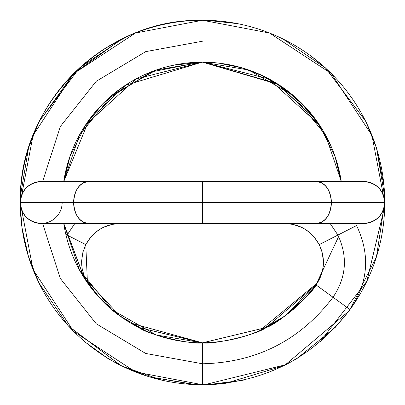<?xml version="1.0" encoding="UTF-8"?>
<svg xmlns="http://www.w3.org/2000/svg" width="405" height="405" viewBox="0 0 405 405"><rect width="100%" height="100%" fill="white"/><g stroke="black" fill="none" stroke-linecap="round" stroke-linejoin="round"><path stroke-width="0.61" d="M316.108 284.882L316.067 284.938C324.699 272.084 325.752 258.638 319.226 244.595L337.902 235.077C347.956 256.714 346.331 277.44 333.026 297.25L349.986 309.562L350.533 308.802L349.986 309.562L316.067 284.938L349.986 309.562L348.781 311.202L285.252 364.854L204.5 384.735L202.5 384.75L202.5 342.832L202.5 384.75A182.25 182.25 0 0 0 219.945 383.91L202.5 384.75L135.417 371.952L73.629 331.371L33.048 269.583L20.25 202.5L384.75 202.5C383.419 215.141 376.432 222.127 363.791 223.459L316.548 223.459C325.488 222.127 330.429 215.141 331.371 202.5L384.75 202.5C383.419 215.141 376.432 222.127 363.791 223.459A20.959 20.959 0 0 0 384.75 202.5A182.25 182.25 0 0 0 202.5 20.25L207.38 20.316M356.937 226.279L355.463 223.459M338.636 236.566L315.576 285.606A140.332 140.332 0 0 0 316.067 284.938L266.227 327.508L202.5 342.832A140.332 140.332 0 0 1 63.742 223.459L79.42 269.912L112.084 309.82L156.198 334.975L202.5 342.832L202.5 384.75A182.25 182.25 0 0 1 20.25 202.5L331.371 202.5C330.429 215.141 325.488 222.127 316.548 223.459L88.452 223.459L202.5 223.459L202.5 202.5L202.5 223.459L88.452 223.459C79.512 222.127 74.571 215.141 73.629 202.5C74.571 215.141 79.512 222.127 88.452 223.459L41.209 223.459C28.568 222.127 21.581 215.141 20.25 202.5C21.581 215.141 28.568 222.127 41.209 223.459A20.959 20.959 0 0 0 62.167 202.5M135.523 325.797L130.309 322.82L138.773 327.508L202.5 342.832L130.825 323.129L138.773 327.508L202.5 342.832A140.332 140.332 0 0 0 202.895 342.832A140.332 140.332 0 0 1 202.5 342.832C211.309 344.944 256.147 335.335 266.227 327.508L202.5 342.832C249.622 341.693 287.474 322.395 316.067 284.938L320.32 277.309L322.663 269.639L323.276 265.128L323.362 260.835L322.091 252.194L319.226 244.595C311.698 231.068 300.196 224.021 284.725 223.459L292.769 224.355L301.087 227.154L304.849 229.174L308.59 231.766L314.366 237.34L319.226 244.595L337.902 235.077L330.141 223.459M316.037 284.978L333.026 297.25C346.331 277.44 347.956 256.714 337.902 235.077L356.572 225.56C370.499 254.887 368.307 282.887 349.986 309.562L335.264 327.372L296.769 358.703L284.153 365.664L225.798 383.262L204.5 384.735L192.684 384.512L202.5 384.75L195.954 384.654L148.888 376.766L120.968 365.609L68.354 325.964L38.936 282.898L36.091 276.817M319.226 244.595L337.902 235.077C347.956 256.714 346.331 277.44 333.026 297.25C300.166 340.306 256.659 362.485 202.5 363.791L202.5 384.75A182.25 182.25 0 0 1 20.25 202.5L20.296 198.48C20.139 104.105 103.71 20.285 198.237 20.301L202.232 20.25M333.026 297.25C300.166 340.306 256.659 362.485 202.5 363.791L145.694 353.459L96.188 323.732L60.335 278.488L42.606 223.459L60.335 278.488L96.188 323.732L145.694 353.459L202.5 363.781C256.659 362.485 300.166 340.306 333.026 297.25M197.62 20.316L202.5 20.25A182.25 182.25 0 0 0 20.25 202.5C21.581 189.859 28.568 182.873 41.209 181.541C28.568 182.873 21.581 189.859 20.25 202.5A20.959 20.959 0 0 1 41.209 181.541L363.791 181.541C376.432 182.873 383.419 189.859 384.75 202.5L376.432 256.927L349.682 309.982M384.512 192.724L384.75 202.5A20.959 20.959 0 0 0 363.791 181.541L316.548 181.541C325.488 182.873 330.429 189.859 331.371 202.5A20.959 14.818 -90 0 0 316.548 181.541L363.791 181.541C376.432 182.873 383.419 189.859 384.75 202.5L384.704 206.464L366.834 281.318L319.808 342.093M202.5 181.541L202.5 223.459M316.548 181.541C325.488 182.873 330.429 189.859 331.371 202.5A20.959 14.818 90 0 1 316.548 223.459M88.452 181.541C79.512 182.873 74.571 189.859 73.629 202.5A20.959 14.818 -90 0 1 88.452 181.541C79.512 182.873 74.571 189.859 73.629 202.5A20.959 14.818 90 0 0 88.452 223.459M202.768 20.25L206.783 20.301M203.543 62.173L202.535 62.167L278.073 84.341L315.738 119.657L330.601 145.198L315.789 119.728L276.899 83.597L298.672 100.379L315.789 119.728M202.89 62.167L276.899 83.597M276.463 35.934L282.624 38.799L325.742 68.151L365.892 121.53L376.528 148.114L384.669 196.445L384.674 207.649M128.501 35.949L122.791 38.596L79.593 67.837L39.244 121.262L28.563 147.82L20.331 196.521L20.296 206.464L22.072 228.04L28.451 256.471L39.037 283.115L68.516 326.141L120.766 365.507L148.665 376.701L193.848 384.568M88.943 120.194C97.306 108.003 109.487 96.37 125.474 85.298L88.943 120.194L63.767 181.541L69.954 156.613L85.708 124.851L136.181 78.924L202.429 62.167M84.169 277.8L63.767 223.459L83.779 277.187L119.627 315.713L145.198 330.596L119.758 315.814L84.169 277.8C96.248 295.392 108.115 308.063 119.758 315.814M42.606 181.541L60.335 126.527L96.188 81.334L145.694 51.637L202.5 41.209L145.694 51.637L96.188 81.334L60.335 126.527L42.606 181.541L60.335 126.527L96.188 81.334L145.694 51.637L202.5 41.209M125.474 85.298L202.125 62.167M20.473 193.018L20.321 197.458M384.512 192.674L384.75 202.5A182.25 182.25 0 0 0 202.5 20.25L202.5 20.25A182.25 182.25 0 0 0 20.25 202.5L33.048 135.417L73.629 73.629L135.417 33.048L202.5 20.25L269.583 33.048L331.371 73.629L371.952 135.417L384.75 202.5A182.25 182.25 0 0 1 349.748 309.886A182.25 182.25 0 0 0 384.75 202.5L20.25 202.5L20.326 207.649M63.742 181.541A140.332 140.332 0 0 1 202.5 62.167L156.198 70.024L112.084 95.18L79.42 135.083L63.742 181.541A140.332 140.332 0 0 1 341.258 181.541A140.332 140.332 0 0 0 202.5 62.167L248.802 70.024L292.916 95.18L325.579 135.083L341.258 181.541M65.909 234.47L67.098 235.077L66.4 236.495L67.098 235.077L65.909 234.47L67.098 235.077L74.859 223.459M66.4 236.495L67.098 235.077L85.774 244.595C93.302 231.068 104.804 224.021 120.275 223.459L112.231 224.355L103.913 227.154L100.151 229.174L96.41 231.766L90.634 237.34L85.774 244.595L87.429 282.71M87.586 282.928L84.68 277.309L82.336 269.639L81.724 265.128L81.638 260.835L82.909 252.194L85.774 244.595L67.098 235.077L85.749 244.645M202.465 62.167L201.579 62.173L202.465 62.167M200.019 62.188L188.872 62.846M199.994 62.193L193.453 62.466M243.319 380.184L207.876 384.684L202.5 384.75L211.936 384.532M335.046 156.613L339.932 174.337L341.228 181.541L335.046 156.613L319.292 124.851L268.874 78.95L202.687 62.167M317.409 282.933L285.373 315.713L259.802 330.596L317.409 282.933M294.238 308.645L285.242 315.814L274.691 322.82M349.986 309.562C312.857 358.212 263.695 383.272 202.5 384.75A182.25 182.25 0 0 0 219.945 383.91M20.483 192.775L20.25 202.5A20.959 20.959 0 0 0 41.209 223.459M42.606 223.459L60.335 278.488L96.188 323.732L145.694 353.459L202.5 363.781L202.5 342.832A140.332 140.332 0 0 1 63.742 223.459M202.363 20.25L193.539 20.478M20.463 193.798L20.25 202.358M203.821 62.173L204.434 62.183M211.84 384.537L203.128 384.75M315.576 285.606L305.699 297.543L282.523 317.758L269.477 325.797M316.067 284.938C312.579 293.331 278.589 323.889 266.227 327.508C256.147 335.335 211.309 344.944 202.5 342.832C193.691 344.944 148.853 335.335 138.773 327.508C148.853 335.335 193.691 344.944 202.5 342.832M348.781 311.202L335.264 327.372L296.769 358.703L284.153 365.664L225.798 383.262L204.5 384.735M310.822 55.88L325.407 67.837L365.755 121.262L376.437 147.82L384.061 186.224M315.11 118.812L315.738 119.657M202.5 62.167L203.669 62.173M63.772 181.541L65.068 174.337L69.954 156.613M85.708 124.851L101.766 104.925M108.631 98.304L151.475 71.862L200.89 62.178M83.779 277.187L99.863 298.115L108.727 306.843M39.189 121.601L73.538 73.69L121.409 39.285M85.192 342.093L108.231 358.703L120.847 365.664L161.803 380.214L120.847 365.664L108.231 358.703L85.192 342.093M202.171 62.167L174.631 65.008L169.158 66.243M128.537 35.934L105.219 48.347M104.333 48.909L99.088 52.382M21.374 181.901L20.706 189.196M20.372 195.352L20.331 196.445M237.183 23.611L206.95 20.306M319.292 124.851L300.505 102.187L282.543 87.348L262.248 75.624L241.669 67.812L218.994 63.16L204.545 62.183M317.414 282.928L305.137 298.115L285.373 315.713M303.234 104.925L296.369 98.304M211.126 384.568L209.046 384.654"/></g></svg>
